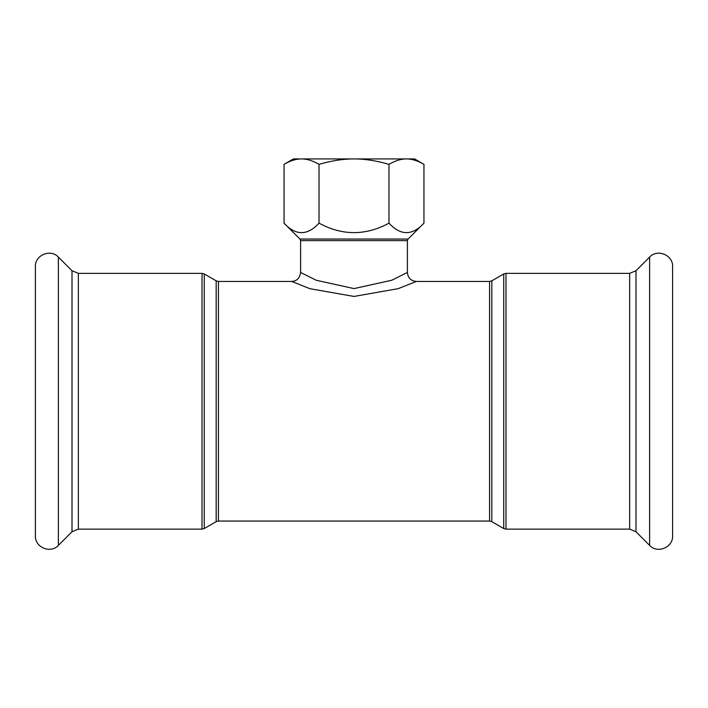 <?xml version="1.0" encoding="UTF-8"?>
<svg xmlns="http://www.w3.org/2000/svg" width="708" height="708" viewBox="0 0 708 708"><rect width="100%" height="100%" fill="white"/><g stroke="black" fill="none" stroke-linecap="round" stroke-linejoin="round"><path stroke-width="1.06" d="M58.383 257.11L58.383 545.381C50.675 553.975 34.78 547.399 35.4 535.867L35.4 266.624C34.78 255.101 50.666 248.517 58.383 257.11L72.004 270.73L78.349 273.359L202.028 273.359L204.276 273.961L216.179 280.837L218.427 281.439L291.634 281.439L309.927 288.696L354 296.44L398.091 288.687L416.357 281.448L489.573 281.439L491.821 280.837L503.724 273.961L505.972 273.359L629.651 273.359L629.651 529.133L635.996 531.761L649.617 545.381C657.325 553.975 673.22 547.399 672.6 535.867L672.6 266.624C673.22 255.101 657.334 248.517 649.617 257.11L649.617 545.381M416.357 281.448C410.923 280.899 407.932 277.908 407.383 272.474L391.745 280.253L354 288.59L316.272 280.262L300.608 272.474L300.599 240.631L299.944 239.047L284.05 223.153C295.705 235.782 307.369 235.782 319.025 223.153C342.345 235.782 365.655 235.782 388.975 223.153C400.631 235.782 412.295 235.782 423.95 223.153L423.95 164.344C417.693 160.698 411.861 158.893 406.463 158.928L414.578 158.928L423.95 164.344M284.05 164.344L293.422 158.928L406.463 158.928C401.064 158.893 395.232 160.698 388.975 164.344C376.461 160.698 364.806 158.893 354 158.928C343.194 158.893 331.539 160.698 319.025 164.344C312.768 160.698 306.936 158.893 301.537 158.928C296.139 158.893 290.307 160.698 284.05 164.344L284.05 223.153M388.975 164.344L388.975 223.153M319.025 164.344L319.025 223.153M629.651 273.359L635.996 270.73L649.617 257.11M672.6 280.085L672.6 522.407M503.724 273.961L503.724 528.531L505.972 529.133L505.972 273.359M489.573 281.439L489.573 521.061L491.821 521.663L491.821 280.837M216.179 280.837L216.179 521.663L218.427 521.061L218.427 281.439M216.179 521.663L204.276 528.531L204.276 273.961M202.028 273.359L202.028 529.133L204.276 528.531M78.349 273.359L78.349 529.133L202.028 529.133M300.599 240.631L407.401 240.631L408.056 239.047L299.944 239.047M635.996 270.73L635.996 531.761M72.004 270.73L72.004 531.761L58.383 545.381M491.821 521.663L503.724 528.531M505.972 529.133L629.651 529.133M218.427 521.061L489.573 521.061M300.608 272.474C299.776 278.191 296.785 281.182 291.634 281.448M407.401 272.474L407.401 240.631M408.056 239.047L423.95 223.153M78.349 529.133L72.004 531.761"/></g></svg>
